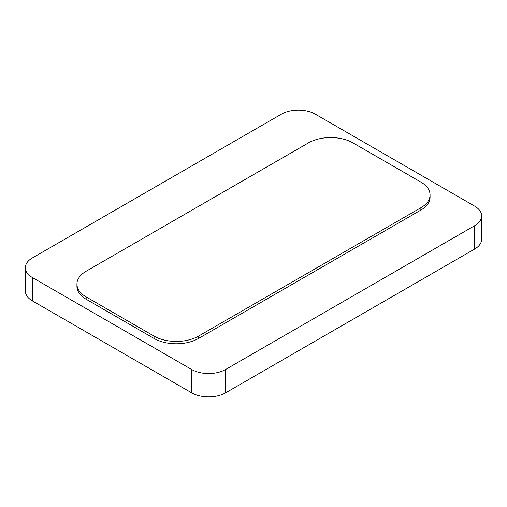<?xml version="1.0" encoding="UTF-8"?>
<svg xmlns="http://www.w3.org/2000/svg" width="507" height="507" viewBox="0 0 507 507"><rect width="100%" height="100%" fill="white"/><g stroke="black" fill="none" stroke-linecap="round" stroke-linejoin="round"><path stroke-width="0.76" d="M25.35 267.734L25.35 291.075A24.013 13.86 0 0 0 32.385 300.879L191.652 392.83A24.013 13.86 0 0 0 225.609 392.83L474.615 249.064A24.013 13.86 0 0 0 481.65 239.266L481.65 215.925A24.013 13.86 0 0 0 474.615 206.121L315.348 114.17A24.013 13.86 0 0 0 281.391 114.17L32.385 257.936A24.013 13.86 0 0 0 25.35 267.734A24.013 13.86 0 0 0 32.385 277.538L191.652 369.489A24.013 13.86 0 0 0 225.609 369.489L474.615 225.729A24.013 13.86 0 0 0 481.65 215.925M76.937 284.072L76.937 286.404A31.44 18.151 0 0 0 86.146 299.244L154.058 338.454A31.44 18.151 0 0 0 198.522 338.454L420.854 210.088A31.44 18.151 0 0 0 430.063 197.255L430.063 194.922A31.44 18.151 0 0 0 420.854 182.083L352.942 142.879A31.44 18.151 0 0 0 308.478 142.879L86.146 271.239A31.44 18.151 0 0 0 76.937 284.072A31.44 18.151 0 0 0 86.146 296.912L154.058 336.116A31.44 18.151 0 0 0 198.522 336.116L420.854 207.756A31.44 18.151 0 0 0 430.063 194.922M474.615 249.064L474.615 225.729M225.609 392.83L225.609 369.489M191.652 392.83L191.652 369.489M32.385 300.879L32.385 277.538M86.146 299.244L86.146 296.912M154.058 338.454L154.058 336.116M420.854 210.088L420.854 207.756M198.522 338.454L198.522 336.116"/></g></svg>

